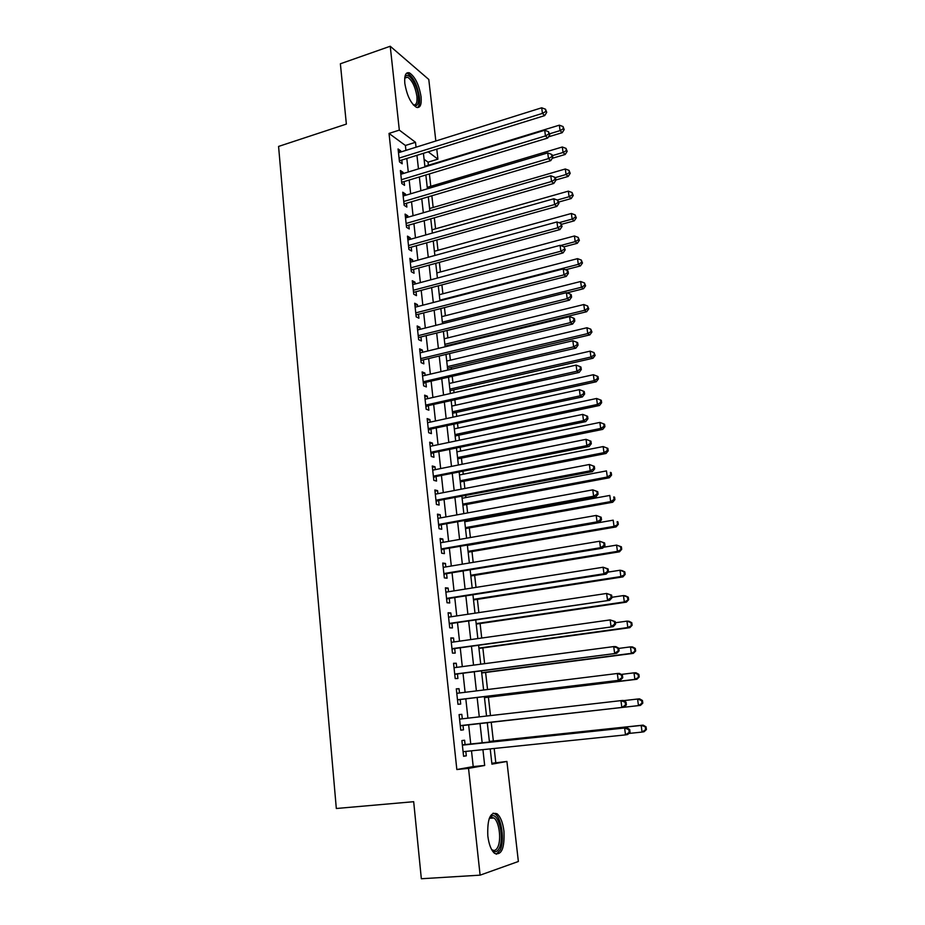<?xml version="1.0" encoding="UTF-8"?>
<svg xmlns="http://www.w3.org/2000/svg" width="925" height="925" viewBox="0 0 925 925"><rect width="100%" height="100%" fill="white"/><g stroke="black" fill="none" stroke-linecap="round" stroke-linejoin="round"><path stroke-width="1.39" d="M487.822 835.957C487.186 818.903 490.285 811.526 497.095 813.815C500.552 816.81 502.842 822.591 503.952 831.159C504.692 848.19 501.581 855.602 494.621 853.382C491.187 850.353 488.92 844.537 487.822 835.957M404.815 83.343C404.213 75.388 405.74 71.896 409.417 72.855C415.128 76.729 419.013 84.695 421.072 96.767C421.731 104.779 420.181 108.294 416.423 107.312C410.758 103.461 406.896 95.472 404.815 83.343M491.834 763.264L506.912 761.46L518.37 861.487L480.11 875.154L421.337 878.75L413.683 801.697L336.318 808.496L278.575 146.428L346.366 124.089L340.377 63.779L390.234 46.25L428.784 79.457L435.837 141.005M436.773 149.156L437.918 159.146L428.183 151.827M428.402 165.263L428.055 162.176L437.918 159.146M495.777 762.558L494.193 748.475M493.349 741.006L491.221 722.171M490.481 715.592L488.412 697.219M487.544 689.53L485.613 672.463M484.619 663.676L482.85 647.905M481.728 638.042L480.098 623.543M478.861 612.604L477.369 599.354M476.017 587.387L474.664 575.362M473.195 562.365L471.981 551.554M470.397 537.541L469.31 527.921M468.536 521.064L468.432 520.081M467.622 512.913L466.663 504.472M465.888 497.558L465.68 495.719M464.859 488.493L464.038 481.208M463.252 474.224L462.951 471.553M462.13 464.257L461.436 458.106M460.638 451.065L460.245 447.584M459.424 440.208L458.846 435.189M458.048 428.078L457.563 423.789M456.73 416.354L456.291 412.434M455.482 405.277L454.903 400.19M454.059 392.697L453.736 389.864M452.926 382.638L452.267 376.776M451.412 369.214L451.215 367.456M450.394 360.172L449.642 353.535M448.787 345.915L448.706 345.21M447.873 337.868L447.041 330.479M445.376 315.726L444.462 307.597M442.902 293.757L441.896 284.888M440.439 271.95L439.363 262.353M437.999 250.293L436.831 239.991M435.571 228.81L434.334 217.803M433.166 207.466L431.848 195.776M430.772 186.295L429.385 173.912M465.102 744.764L464.604 740.22L461.887 740.578L463.575 756.28L466.304 755.841L465.818 751.412M462.292 718.817L461.806 714.343L459.089 714.597L460.766 730.16L463.483 729.848L462.997 725.316M459.494 692.987L459.031 688.686L456.303 688.836L457.967 704.272L460.696 704.052L460.211 699.566M456.719 667.376L456.268 663.237L453.551 663.271L455.204 678.58L457.921 678.476L457.447 674.024M453.967 641.962L453.539 637.984L450.81 637.915L452.452 653.108L455.181 653.108L454.695 648.691M451.238 616.744L450.822 612.94L448.105 612.766L449.723 627.832L452.452 627.936L451.978 623.554M448.533 591.746L448.139 588.092L445.411 587.814L447.018 602.753L449.747 602.973L449.272 598.625M445.838 566.933L445.468 563.441L442.74 563.059L444.335 577.882L447.064 578.206L446.602 573.893M443.179 542.327L442.821 538.986L440.092 538.5L441.676 553.208L444.405 553.636L443.942 549.357M440.531 517.908L440.184 514.716L437.467 514.138L439.04 528.73L441.768 529.25L441.306 525.007M437.907 493.684L437.583 490.643L434.854 489.972L436.415 504.449L439.144 505.073L438.693 500.853M435.305 469.646L434.993 466.767L432.264 465.992L433.825 480.353L436.542 481.069L436.091 476.895M432.727 445.804L432.426 443.063L429.709 442.196L431.247 456.453L433.964 457.262L433.513 453.111M430.16 422.147L429.882 419.545L427.153 418.586L428.68 432.727L431.408 433.628L430.958 429.524M427.616 398.663L427.35 396.212L424.633 395.16L426.147 409.197L428.865 410.191L428.425 406.11M425.095 375.377L424.853 373.053L422.124 371.919L423.627 385.841L426.356 386.928L425.916 382.881M422.598 352.263L422.355 350.078L419.638 348.852L421.129 362.669L423.847 363.849L423.419 359.825M420.112 329.323L419.892 327.277L417.163 325.958L418.643 339.672L421.372 340.932L420.933 336.943M417.649 306.557L417.441 304.649L414.712 303.238L416.181 316.847L418.909 318.2L418.482 314.246M415.198 283.963L415.013 282.194L412.284 280.703L413.741 294.208L416.47 295.642L416.042 291.71M412.77 261.555L412.596 259.902L409.868 258.329L411.313 271.73L414.042 273.257L413.614 269.348M410.365 239.298L410.203 237.783L407.474 236.129L408.908 249.426L411.637 251.033L411.209 247.16M407.971 217.225L407.821 215.826L405.104 214.091L406.526 227.296L409.243 228.972L408.827 225.133M405.601 195.302L405.462 194.03L402.745 192.215L404.156 205.327L406.873 207.084L406.457 203.269M403.242 173.553L403.115 172.397L400.398 170.512L401.797 183.52L404.526 185.358L404.109 181.577M428.055 162.176L424.078 159.25M405.925 150.382L405.393 145.479L389.032 133.42L456.834 769.531L473.218 766.594L471.496 750.822M470.767 744.163L468.64 724.68M467.923 718.17L465.818 698.884M465.102 692.305L463.02 673.296M462.292 666.636L460.257 647.916M459.517 641.175L457.505 622.745M456.765 615.923L454.776 597.77M454.025 590.867L452.071 572.991M451.308 566.019L449.388 548.409M448.625 541.368L446.729 524.024M445.954 516.913L444.081 499.824M443.295 492.643L441.468 475.82M440.67 468.57L438.866 452.001M438.057 444.682L436.276 428.379M435.478 420.991L433.721 404.919M432.912 397.472L431.177 381.655M430.356 374.139L428.657 358.565M427.836 350.991L426.159 335.648M425.327 328.017L423.673 312.916M422.829 305.215L421.21 290.346M420.366 282.588L418.759 267.949M417.915 260.145L416.342 245.726M415.475 237.852L413.926 223.665M413.059 215.745L411.533 201.777M410.665 193.787L409.162 180.04M408.283 172.004L406.815 158.476M400.907 151.966L400.791 150.937L398.074 148.96L399.473 161.875L402.19 163.794L401.774 160.037M480.11 875.154L468.536 768.386L484.677 765.472L482.919 749.643M456.834 769.531L468.536 768.386M389.032 133.42L399.322 130.113L390.234 46.25M416.053 147.214L415.498 142.288L399.322 130.113M482.179 742.96L480.006 723.408M479.289 716.875L477.138 697.519M476.398 690.906L474.282 671.839M473.542 665.144L471.461 646.367M470.709 639.591L468.651 621.103M467.888 614.258L465.865 596.035M465.102 589.109L463.113 571.176M462.338 564.181L460.373 546.502M459.586 539.437L457.655 522.035M456.869 514.901L454.961 497.766M454.163 490.551L452.29 473.669M451.481 466.397L449.631 449.781M448.822 442.428L447.006 426.067M446.185 418.655L444.393 402.537M443.561 395.067L441.803 379.192M440.959 371.653L439.225 356.033M438.381 348.436L436.681 333.046M435.825 325.38L434.149 310.233M433.293 302.51L431.628 287.594M430.772 279.812L429.142 265.128M428.263 257.3L426.668 242.836M425.789 234.938L424.205 220.717M423.326 212.762L421.765 198.748M420.887 190.747L419.349 176.952M418.458 168.893L416.944 155.319M490.215 748.88L491.927 764.166L506.912 761.46M423.419 153.307L424.945 166.916M425.847 174.987L427.396 188.804M428.298 196.828L429.871 210.865M430.761 218.82L432.368 233.088M433.247 240.997L434.877 255.485M435.756 263.336L437.409 278.043M438.288 285.848L439.953 300.787M440.832 308.522L442.532 323.704M443.387 331.381L445.122 346.794M445.977 354.414L447.735 370.069M448.579 377.631L450.359 393.53M451.203 401.022L453.007 417.163M453.84 424.598L455.69 440.994M456.511 448.359L458.384 465.009M459.193 472.305L461.089 489.221M461.899 496.436L463.83 513.618M464.627 520.763L466.593 538.211M467.379 545.288L469.368 563.001M470.154 570.008L472.178 587.988M472.953 594.925L474.999 613.183M475.774 620.051L477.843 638.585M478.607 645.372L480.722 664.196M481.474 670.903L483.613 690.015M484.353 696.641L486.538 716.043M642.806 703.127L642.447 700.503L641.649 700.583L642.008 703.22L642.806 703.127L640.458 705.393L487.267 722.61L489.464 742.185M405.393 145.479L415.498 142.288M473.218 766.594L484.677 765.472M398.374 151.688L400.791 150.937M400.687 173.148L403.115 172.397M403.011 194.759L405.462 194.03M405.358 216.542L407.821 215.826M407.728 238.477L410.203 237.783M410.11 260.584L412.596 259.902M412.515 282.853L415.013 282.194M414.932 305.296L417.441 304.649M417.372 327.913L419.892 327.277M419.834 350.691L422.355 350.078M422.309 373.654L424.853 373.053M424.806 396.79L427.35 396.212M427.315 420.112L429.882 419.545M429.859 443.607L432.426 443.063M432.414 467.287L434.993 466.767M434.981 491.152L437.583 490.643M437.583 515.202L440.184 514.716M440.196 539.448L442.821 538.986M442.832 563.88L445.468 563.441M445.48 588.508L448.139 588.092M448.163 613.344L450.822 612.94M450.868 638.366L453.539 637.984M453.585 663.595L456.268 663.237M456.326 689.021L459.031 688.686M459.089 714.667L461.806 714.343M460.766 730.149L463.483 729.848M463.564 756.118L466.304 755.841M399.253 159.909L400.155 160.545L544.709 115.602L542.443 113.393L399.057 158.106M545.831 111.463L546.733 112.353L545.53 109.231L545.831 111.463L542.443 113.393L541.703 107.786L398.478 152.718M400.155 160.545L399.369 160.962M544.709 115.602L546.733 112.353M545.53 109.231L541.703 107.786M548.467 136.854L562.203 132.691L560.076 130.61L559.336 125.176L424.876 166.338M549.612 133.801L560.076 130.61L563.337 128.737L564.192 129.569L563.048 126.563L563.337 128.737M559.336 125.176L563.048 126.563M564.192 129.569L562.203 132.691M404.745 77.781L405.636 76.22C409.058 71.953 417.406 85.297 418.412 96.408C418.967 104.086 417.325 106.965 413.475 105.034M413.267 104.791C416.215 105.473 417.429 102.64 416.909 96.304C415.267 86.649 412.145 80.267 407.567 77.18L404.711 78.093M417.476 107.589C419.326 106.109 419.985 102.663 419.43 97.241C417.395 85.262 413.533 77.353 407.844 73.514L406.503 73.26M489.163 818.694L491.927 815.942C498.725 812.717 504.53 837.9 499.338 848.04C497.095 852.422 494.482 852.85 491.487 849.312L491.88 849.636C494.193 851.243 496.158 850.387 497.8 847.057C501.581 839.588 499.118 821.377 493.904 817.966L490.932 817.342L489.163 818.706M496.286 854.261L500.113 850.156C504.772 840.848 501.708 818.324 495.245 814.093L493.129 813.156M401.577 181.462L402.479 182.075L547.716 138.045L545.461 135.917L401.392 179.716M548.849 133.963L549.751 134.819L548.548 131.708L548.849 133.963L545.461 135.917L544.698 130.263L400.803 174.293M402.479 182.075L401.693 182.491M547.716 138.045L549.751 134.819M548.548 131.708L544.698 130.263M403.924 203.176L404.815 203.754L550.757 160.649L548.49 158.614L403.739 201.488M551.901 156.637L552.792 157.47L552.491 155.192L551.589 154.371L551.901 156.637L548.49 158.614L547.727 152.914L403.15 196.031M404.815 203.754L404.028 204.171M550.757 160.649L552.792 157.47M551.589 154.371L547.727 152.914M406.283 225.052L407.173 225.608L553.809 183.439L551.554 181.485L406.11 223.434M554.965 179.496L555.867 180.282L555.555 177.993L554.653 177.207L554.965 179.496L551.554 181.485L550.78 175.75L405.52 217.93M407.173 225.608L406.387 226.024M553.809 183.439L555.867 180.282M554.653 177.207L550.78 175.75M408.665 247.091L409.555 247.623L556.885 206.414L554.63 204.541L408.492 245.541M558.064 202.54L558.954 203.292L557.752 200.228L558.064 202.54L554.63 204.541L553.855 198.759L407.89 240.003M409.555 247.623L408.757 248.027M556.885 206.414L558.954 203.292M557.752 200.228L553.855 198.759M552.26 158.302L565.175 154.475L563.059 152.475L562.308 146.994L427.234 187.347M552.549 155.597L563.059 152.475L566.331 150.59L567.175 151.388L566.031 148.393L566.331 150.59M562.308 146.994L566.031 148.393M567.175 151.388L565.175 154.475M555.821 179.993L568.181 176.432L566.065 174.513L565.314 168.986L429.605 208.507M555.173 177.658L566.065 174.513L569.349 172.593L570.193 173.368L569.048 170.385L569.349 172.593M565.314 168.986L569.048 170.385M570.193 173.368L568.181 176.432M558.793 202.032L571.199 198.551L569.083 196.713L568.332 191.151L431.998 229.816M557.266 200.043L569.083 196.713L572.39 194.782L573.222 195.522L572.078 192.55L572.39 194.782M568.332 191.151L572.078 192.55M573.222 195.522L571.199 198.551M561.776 224.243L574.252 220.832L572.136 219.086L571.373 213.478L434.403 251.288M558.943 222.705L572.136 219.086L575.442 217.132L576.287 217.838L575.142 214.889L575.442 217.132M571.373 213.478L575.142 214.889M576.287 217.838L574.252 220.832M411.058 269.302L411.949 269.799L559.983 229.562L557.74 227.781L410.897 267.811M561.174 225.758L562.076 226.475L560.862 223.422L561.174 225.758L557.74 227.781L556.954 221.954L410.295 262.226M411.949 269.799L411.151 270.204M559.983 229.562L562.076 226.475M560.862 223.422L556.954 221.954M413.463 291.676L414.365 292.15L563.117 252.907L560.874 251.218L560.087 245.345L564.007 246.813L565.21 249.843L564.007 246.813L577.316 243.298L575.211 241.633L574.437 235.979L436.831 272.921M560.585 245.53L575.211 241.633L578.53 239.656L579.374 240.327L578.217 237.401L578.53 239.656M574.437 235.979L578.217 237.401M579.374 240.327L577.316 243.298M564.319 249.16L560.874 251.218L413.313 290.265M412.712 284.634L560.087 245.345M414.365 292.15L413.556 292.497M563.117 252.907L565.21 249.843M565.533 269.776L580.414 265.938L578.31 264.353L577.535 258.653L439.271 294.705M439.895 300.174L578.31 264.353L581.64 262.353L582.472 263.001L581.328 260.075L581.64 262.353M577.535 258.653L581.328 260.075M582.472 263.001L580.414 265.938M415.984 315.009L416.782 314.673L415.903 314.234L416.793 314.673L566.262 276.425L564.03 274.829L415.753 312.87M567.488 272.759L568.378 273.407L568.066 271.037L567.175 270.389L567.488 272.759L564.03 274.829L563.232 268.909L415.14 307.204M566.262 276.425L568.378 273.407M567.175 270.389L563.232 268.909M566.979 292.878L583.525 288.739L581.432 287.247L580.646 281.501L441.734 316.651M442.358 322.166L581.432 287.247L584.773 285.235L585.606 285.837L584.461 282.934L584.773 285.235M580.646 281.501L584.461 282.934M585.606 285.837L583.525 288.739M418.354 336.943L419.245 337.359L569.442 300.139L567.21 298.636L418.216 335.659M570.69 296.543L571.581 297.145L571.257 294.763L570.367 294.15L570.69 296.543L567.21 298.636L566.412 292.67L417.591 329.947M419.245 337.359L418.435 337.752M569.442 300.139L571.581 297.145M570.367 294.15L566.412 292.67M445.041 346.1L586.67 311.725L584.577 310.314L583.791 304.533L444.22 338.758M444.844 344.32L584.577 310.314L587.93 308.291L588.762 308.858L587.606 305.978L587.93 308.291M583.791 304.533L587.606 305.978M588.762 308.858L586.67 311.725M420.817 359.837L421.719 360.23L572.644 324.039L570.413 322.64L420.69 358.634M573.905 320.524L574.795 321.091L574.471 318.686L573.581 318.108L573.905 320.524L570.413 322.64L569.615 316.616L420.066 352.876M421.719 360.23L420.91 360.611M572.644 324.039L574.795 321.091M573.581 318.108L569.615 316.616M447.538 368.312L589.838 334.896L587.745 333.578L586.947 327.739L446.717 361.039M447.342 366.635L587.745 333.578L591.11 331.52L591.942 332.052L590.786 329.184L591.11 331.52M586.947 327.739L590.786 329.184M591.942 332.052L589.838 334.896M423.303 382.904L575.882 348.147L573.65 346.829L423.188 381.771M577.154 344.69L578.033 345.222L577.709 342.793L576.83 342.262L577.154 344.69L573.65 346.829L572.841 340.758L422.563 375.966M424.205 383.274L423.384 383.655M575.882 348.147L578.033 345.222M576.83 342.262L572.841 340.758M450.047 390.697L593.029 358.241L590.948 357.015L590.138 351.142L449.238 383.482M449.862 389.124L590.948 357.015L594.312 354.934L595.145 355.431L594 352.587L594.312 354.934M590.138 351.142L594 352.587M595.145 355.431L593.029 358.241M425.812 406.156L579.131 372.44L576.911 371.226L425.697 405.092M580.426 369.063L581.305 369.549L580.981 367.109L580.091 366.612L580.426 369.063L576.911 371.226L576.09 365.109L425.072 399.242M426.714 406.491L425.893 406.861M579.131 372.44L581.305 369.549M580.091 366.612L576.09 365.109M452.568 413.255L596.243 381.771L594.162 380.637L593.353 374.717L451.77 406.098M452.406 411.775L594.162 380.637L597.55 378.545L598.371 378.996L598.047 376.637L597.226 376.174L597.55 378.545M593.353 374.717L597.226 376.174M598.371 378.996L596.243 381.771M428.344 429.582L582.415 396.929L580.195 395.819L428.24 428.599M583.721 393.634L584.612 394.073L584.276 391.61L583.398 391.159L583.721 393.634L580.195 395.819L579.374 389.645L427.604 422.702M429.246 429.894L428.46 430.229M582.415 396.929L584.612 394.073M583.398 391.159L579.374 389.645M455.123 435.976L599.481 405.485L597.411 404.445L596.59 398.478L454.325 428.876M454.973 434.6L597.411 404.445L600.811 402.329L601.632 402.745L601.308 400.363L600.475 399.935L600.811 402.329M596.59 398.478L600.475 399.935M601.632 402.745L599.481 405.485M430.888 453.192L585.722 421.615L583.513 420.609L430.796 452.279M587.051 418.401L587.93 418.805L587.595 416.331L586.716 415.915L587.051 418.401L583.513 420.609L582.681 414.388L430.148 446.347M431.79 453.47L430.958 453.84M585.722 421.615L587.93 418.805M586.716 415.915L582.681 414.388M457.69 458.869L602.742 429.385L600.683 428.448L599.862 422.424L456.904 451.839M457.551 457.597L600.683 428.448L604.094 426.309L604.915 426.691L604.58 424.286L603.759 423.893L604.094 426.309M599.862 422.424L603.759 423.893M604.915 426.691L602.742 429.385M433.455 476.999L589.063 446.509L586.855 445.607L433.363 476.155M590.404 443.376L591.283 443.746L590.948 441.237L590.069 440.867L590.404 443.376L586.855 445.607L586.022 439.34L432.727 470.166M434.357 477.231L433.513 477.554M589.063 446.509L591.283 443.746M590.069 440.867L586.022 439.34M460.28 481.937L606.037 453.481L603.979 452.637L603.146 446.567L459.494 474.964M460.141 480.78L603.979 452.637L607.401 450.475L608.222 450.822L607.887 448.394L607.066 448.047L607.401 450.475M603.146 446.567L607.066 448.047M608.222 450.822L606.037 453.481M436.045 500.98L592.428 471.611L590.219 470.813L435.964 500.217M593.792 468.559L590.219 470.813L589.375 464.489L594.324 466.362L593.445 466.027L593.792 468.559L594.659 468.882L594.324 466.362M435.317 494.181L589.375 464.489L593.445 466.027M436.947 501.188L436.149 501.512M592.428 471.611L594.659 468.882M462.882 505.177L609.355 477.762L607.309 477.022L606.465 470.906L462.107 498.274M462.766 504.125L607.309 477.022L610.731 474.837L611.552 475.138L611.217 472.698L610.407 472.386L610.731 474.837M610.407 472.386L611.217 472.698M611.552 475.138L609.355 477.762M438.647 525.146L595.816 496.922L593.619 496.228L438.577 524.463M597.203 493.95L593.619 496.228L592.775 489.857L597.723 491.684L596.856 491.406L597.203 493.95L598.07 494.228L597.723 491.684M437.918 518.393L592.775 489.857L596.856 491.406M439.548 525.331L438.704 525.678M595.816 496.922L598.07 494.228M465.506 528.603L612.708 502.252L610.65 501.604L609.818 495.442L464.743 521.758M465.402 527.655L610.65 501.604L614.096 499.396L614.917 499.662L614.582 497.199L613.761 496.933L614.096 499.396M613.761 496.933L614.582 497.199M614.917 499.662L612.708 502.252M441.283 549.519L599.238 522.44L597.053 521.862L441.213 548.918M600.637 519.549L597.053 521.862L596.186 515.433L601.157 517.225L600.29 516.982L600.637 519.549L601.504 519.792L601.157 517.225M440.554 542.778L596.186 515.433L600.29 516.982M442.173 549.658L441.329 550.005M599.238 522.44L601.504 519.792M468.154 552.202L616.073 526.926L614.038 526.383L613.183 520.174L467.403 545.426M468.062 551.369L614.038 526.383L618.305 524.371L617.958 521.897L617.148 521.665L617.495 524.151M617.148 521.665L617.958 521.897M618.305 524.371L616.073 526.926M443.931 574.078L602.684 548.178L600.498 547.704L443.873 573.558M604.106 545.38L600.498 547.704L599.631 541.229L604.626 542.975L603.759 542.778L604.106 545.38L604.973 545.565L604.626 542.975M443.202 567.372L599.631 541.229L603.759 542.778M444.821 574.182L443.977 574.529M602.684 548.178L604.973 545.565M470.825 575.986L619.472 551.809L617.438 551.369L616.582 545.102L603.493 547.265M470.744 575.269L617.438 551.369L621.716 549.288L621.38 546.791L620.559 546.606L620.906 549.115M620.559 546.606L616.582 545.102L621.38 546.791M621.716 549.288L619.472 551.809M446.602 598.822L606.164 574.124L603.99 573.766L446.555 598.394M607.598 571.407L603.99 573.766L603.112 567.233L608.118 568.956L607.251 568.794L607.598 571.407L608.465 571.558L608.118 568.956M445.885 592.162L603.112 567.233L607.251 568.794M447.492 598.903L446.683 599.215M606.164 574.124L608.465 571.558M473.519 599.955L622.907 576.888L620.872 576.553L620.016 570.239L607.968 572.124M473.45 599.342L620.872 576.553L625.161 574.413L624.814 571.893L624.005 571.743L624.352 574.275M624.005 571.743L620.016 570.239L622.039 570.598L624.814 571.893M625.161 574.413L622.907 576.888M449.284 623.774L609.668 600.302L449.249 623.427M611.124 597.666L607.505 600.059L606.615 593.457L611.633 595.145L610.778 595.029L611.124 597.666L611.992 597.77L611.633 595.145M448.579 617.148L606.615 593.457L610.778 595.029M450.186 623.82L449.377 624.121M609.668 600.302L611.992 597.77M476.225 624.109L626.352 602.163L624.329 601.944L623.462 595.573L611.922 597.284M476.167 623.612L624.329 601.944L628.63 599.735L628.283 597.192L627.474 597.087L627.832 599.643M627.474 597.087L623.462 595.573L625.485 595.827L628.283 597.192M628.63 599.735L626.352 602.163M452.001 648.934L613.206 626.688L451.978 648.668M614.686 624.155L611.043 626.56L610.153 619.912L615.183 621.554L614.327 621.496L614.686 624.155L615.541 624.202L615.183 621.554M451.296 642.332L610.153 619.912L614.327 621.496M452.903 648.945L452.036 649.269M613.206 626.688L615.541 624.202M478.953 648.448L629.844 627.659L627.821 627.543L626.953 621.126L615.345 622.745M478.907 648.078L627.821 627.543L632.133 625.265L631.775 622.698L630.977 622.641L631.336 625.219M630.977 622.641L626.953 621.126L628.965 621.265L631.775 622.698M632.133 625.265L629.844 627.659M454.742 674.29L616.778 653.304L454.718 674.105M618.27 650.865L614.616 653.293L613.726 646.587L615.877 646.633L618.767 648.194L617.912 648.182L618.27 650.865L619.126 650.865L618.767 648.194M454.025 667.723L613.726 646.587L617.912 648.182M455.632 674.256L454.811 674.556M616.778 653.304L619.126 650.865M481.705 672.972L633.347 653.362L631.347 653.351L630.457 646.876L618.802 648.413M481.671 672.729L631.347 653.351L635.66 651.003L635.302 648.425L634.504 648.413L634.862 651.003M634.504 648.413L630.457 646.876L632.469 646.91L635.302 648.425M635.66 651.003L633.347 653.362M457.493 699.855L620.374 680.141L457.482 699.763M621.889 677.794L618.224 680.257L617.322 673.493L619.472 673.412L622.386 675.053L621.531 675.088L621.889 677.794L622.745 677.759L622.386 675.053M456.788 693.322L617.322 673.493L621.531 675.088M458.395 699.786L457.517 700.098M620.374 680.141L622.745 677.759M484.48 697.693L636.897 679.274L634.885 679.378L634.007 672.845L621.253 674.418M484.457 697.566L634.885 679.378L639.221 676.961L638.863 674.36L638.065 674.394L638.423 676.996M638.065 674.394L634.007 672.845L636.007 672.776L638.863 674.36M639.221 676.961L636.897 679.274M461.17 725.524L623.993 707.22L460.338 725.801M625.543 704.966L621.854 707.452L620.941 700.63L623.092 700.433L626.028 702.156L625.173 702.237L625.543 704.966L626.387 704.873L626.028 702.156M459.575 719.13L620.941 700.63L625.173 702.237M623.993 707.22L626.387 704.873M487.267 722.61L638.47 705.613L637.568 699.034L623.473 700.653M640.458 705.393L638.47 705.613L642.008 703.22M641.649 700.583L637.568 699.034L639.568 698.849L642.447 700.503M630.064 732.23L629.694 729.478L628.85 729.617L629.22 732.369L630.064 732.23L627.659 734.531L625.52 734.889L463.09 751.69M629.22 732.369L625.52 734.889L624.606 728.01L626.745 727.674L462.396 744.856M462.384 745.157L624.606 728.01L628.85 729.617M629.694 729.478L626.745 727.674M628.78 733.456L642.077 732.08L641.175 725.443L643.164 725.131L489.383 741.434M645.268 726.992L645.627 729.652L646.425 729.524L646.055 726.865L641.175 725.443L489.394 741.526M646.425 729.524L644.066 731.744L642.077 732.08L645.627 729.652M643.164 725.131L646.055 726.865M462.373 745.087L463.275 744.96M405.069 77.631L405.636 76.22M404.711 78.139L407.567 77.18M490.932 817.342L491.927 815.942M489.498 818.313L493.904 817.966M418.354 337.024L419.141 337.394M420.84 359.987L421.522 360.288M423.326 383.123L423.916 383.355"/></g></svg>
